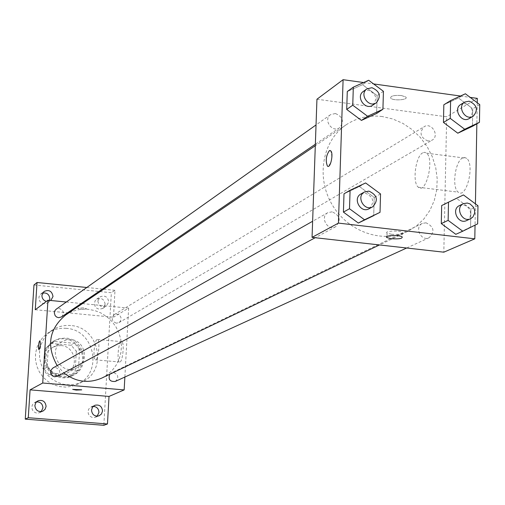 <?xml version="1.0" encoding="UTF-8"?>
<svg xmlns="http://www.w3.org/2000/svg" width="505" height="505" viewBox="0 0 505 505"><rect width="100%" height="100%" fill="white"/><g stroke="black" fill="none" stroke-linecap="round" stroke-linejoin="round"><path stroke-width="0.38" stroke-dasharray="2.52 1.89" d="M70.883 339.613L66.3 339.928L62.077 341.67C46.233 350.546 61.389 376.932 77.038 367.716C89.738 361.719 84.998 340.219 70.883 339.613M61.118 345.565L56.642 345.874L52.507 347.579C37.01 356.265 51.807 382.02 67.114 373.006C79.537 367.141 74.923 346.14 61.118 345.565M76.324 351.278L75.1 371.592L69.311 376.667L49.168 374.931L44.017 368.89L45.311 348.482L51.144 343.444L71.211 345.269L76.324 351.278L79.638 349.378L78.414 369.849L75.1 371.592M44.017 368.89L47.098 367.116L48.392 346.55L45.311 348.482M51.144 343.444L54.269 341.475L74.494 343.318L71.211 345.269M54.269 341.475L48.392 346.55M47.098 367.116L52.286 373.208L49.168 374.931M78.414 369.849L72.581 374.956L52.286 373.208M79.638 349.378L74.494 343.318M44.118 356.498C44.692 350.06 47.609 345.079 52.867 341.563L56.844 339.663L61.168 338.754L65.599 338.874L69.911 340.01L73.882 342.112L77.29 345.066L79.967 348.715L81.766 352.862L82.599 357.294L82.416 361.776L81.236 366.074L79.102 369.969L76.135 373.239L72.493 375.72C60 382.897 42.603 371.162 44.118 356.498M45.147 355.873C43.626 370.575 61.073 382.342 73.597 375.152C90.496 367.381 84.379 338.887 65.7 338.085L59.565 338.52L53.915 340.9C48.644 344.429 45.721 349.416 45.147 355.873M72.581 374.956L69.311 376.667M66.294 328.364C59.685 327.808 53.612 329.323 48.076 332.902L43.335 336.867L39.554 341.79L36.915 347.459L35.546 353.601L35.514 359.939L36.821 366.175L39.403 372.015L43.152 377.191L47.88 381.458L53.372 384.621L59.369 386.533L65.593 387.108L71.754 386.325L77.562 384.223C103.437 372.968 94.58 329.62 66.294 328.364M70.675 325.542C63.996 324.98 57.86 326.508 52.274 330.125L47.483 334.127L43.664 339.101L41.006 344.827L39.624 351.038L39.592 357.439L40.911 363.745L43.525 369.647L47.312 374.88L52.091 379.198L57.639 382.392L63.699 384.33L69.987 384.911L76.211 384.122L82.081 382.001C108.203 370.632 99.239 326.83 70.675 325.542M93.198 406.38L90.243 407.396L88.653 409.233L88.009 411.607L88.425 414.056L89.833 416.101L91.948 417.345L94.366 417.54L97.181 416.183M105.135 304.294C104.251 299.137 101.423 297.42 96.657 299.143L95.041 300.873L94.391 304.389L95.268 306.68L97.011 308.404L99.296 309.224L102.73 308.454L105.135 304.294M42.66 293.014L40.015 294.762L38.967 296.934L38.967 299.377L40.015 301.624L41.902 303.227L45.488 303.789L47.691 302.836L49.515 300.38M36.511 401.86L33.81 403.053L32.307 405.01L31.79 407.44L32.364 409.883L33.911 411.846L36.126 412.957L38.588 413.002L41.202 411.625M33.974 284.984L111.353 292.717L103.834 425.311M47.691 302.836L50.853 300.494L46.403 301.397M97.856 300.917L100.186 296.795C104.989 295.059 107.836 296.788 108.733 301.99L106.309 306.182C101.53 307.823 98.715 306.068 97.856 300.917M35.268 309.723L113.48 317.235L114.995 290.318L111.353 292.717M86.803 287.49L102.477 289.062M103.727 289.188L114.995 290.318M82.466 303.606L128.642 308.119L113.48 317.235M128.642 308.119L124.868 377.046M121.168 341.746C118.246 342.819 116.75 361.624 119.559 361.99C122.551 363.48 124.792 342.201 121.699 341.683L121.168 341.746M101.852 378.062L107.489 374.653L112.369 370.216L116.32 364.919L119.212 358.948L120.941 352.503L121.459 345.818L120.745 339.114L118.826 332.625L115.778 326.577L111.693 321.18L106.719 316.61L101.019 313.031L94.801 310.562L88.261 309.3C80.024 308.587 72.48 310.493 65.631 315.019M57.166 365.607L63.807 372.873M66.306 302.022L81.273 303.486M115.285 381.433C119.073 377.721 118.517 374.754 113.6 372.538L111.321 372.955L109.692 374.306M61.515 316.932C64.564 313.125 63.782 310.297 59.154 308.435L56.143 309.23M57.425 376.307C60.998 372.494 60.354 369.546 55.481 367.47L52.867 368.031M116.365 323.175C111.7 321.218 110.98 318.365 114.212 314.621L116.112 314.009L118.12 314.318L119.824 315.48L120.884 317.266L121.093 319.324L120.411 321.231L118.965 322.613L116.365 323.175M83.079 307.861L77.6 308.334C80.958 309.464 83.931 309.603 86.513 308.744L83.079 307.861L77.6 308.34C80.958 309.47 83.931 309.603 86.513 308.744L83.079 307.861M72.707 389.342L81.722 389.854M97.017 339.518C94.246 340.61 92.718 359.484 95.382 359.844C98.21 361.321 100.457 339.953 97.522 339.455L97.017 339.518M39.87 340.761L40.337 341.917L40.305 345.47L39.851 348.185L39.024 349.757M382.279 116.541C369.035 114.9 356.991 117.652 346.146 124.798C322.644 140.447 315.859 176.655 331.779 204.033C347.408 231.574 382.115 243.94 407.466 231.524L416.347 226.07L423.935 218.892L429.989 210.244L434.294 200.441L436.73 189.823L437.204 178.751L435.72 167.609L432.33 156.777L427.154 146.608L420.362 137.461L412.187 129.633L402.902 123.403L392.821 118.991L382.279 116.541M427.918 141.009C420.375 137.524 419.087 132.771 424.042 126.749C431.573 121.749 440.019 135.984 432.034 140.213L427.918 141.009M332.113 211.816L327.903 212.643C319.564 216.891 327.625 231.492 335.667 226.713C341.292 220.477 340.111 215.509 332.113 211.816M335.389 113.499L330.56 114.654C322.865 119.628 332.24 133.225 339.587 127.752C344.347 121.591 342.945 116.844 335.389 113.499M426.031 222.806L422.395 223.399C414.056 226.972 421.094 241.832 429.174 237.697C435.051 231.669 434.003 226.707 426.031 222.806M316.944 99.232L446.679 116.8L443.819 252.184M470.591 227.016L455.794 234.32L470.591 227.016L470.919 209.07L470.591 227.016L477.661 223.848M441.673 205.548L456.507 198.345L470.919 209.07L456.507 198.345L441.673 205.548M347.282 91.531L362.527 84.688L377.153 95.634L376.642 113.455L377.153 95.634L362.527 84.688L347.282 91.531M477.231 102.723L476.853 123.807M475.426 203.856L475.047 225.142M363.594 82.542L373.586 83.931M460.491 96.032L470.161 97.383M344 193.8L359.427 186.522L374.224 197.436L373.7 215.654L374.224 197.436L359.427 186.522L344 193.8M443.832 104.794L458.502 98.014L472.756 108.771L472.434 126.326L472.756 108.771L458.502 98.014L443.832 104.794M477.307 98.374L446.679 116.8M462.63 157.945C455.043 161.265 451.628 187.873 458.224 192.146C466.254 199.614 475.091 164.529 466.658 158.33L464.733 157.465L462.63 157.945M401.387 95.527C393.805 95.073 390.251 95.975 390.737 98.216C393.401 101.114 409.202 99.832 405.749 96.985L401.387 95.527C393.805 95.085 390.251 95.982 390.737 98.222C393.401 101.12 409.195 99.838 405.749 96.992L401.387 95.533M391.526 234.295L387.051 233.127C383.585 230.962 399.48 230.173 402.27 232.382C402.801 234.093 399.215 234.73 391.526 234.295M422.754 152.813C415.501 156.203 412.105 182.993 418.374 187.254C425.986 194.709 434.609 159.353 426.599 153.173L424.768 152.314L422.754 152.813M330.1 150.49L330.756 150.837C332.7 157.547 331.785 162.711 328.01 166.341M469.177 118.568C474.429 112.325 473.103 107.331 465.2 103.582L460.806 104.459M465.389 93.772L458.502 98.014M479.75 104.623L472.756 108.771M466.601 220.565L468.829 218.899L470.256 216.411L470.673 213.451L470.029 210.434L468.406 207.782L466.039 205.87L463.255 204.967L459.481 205.573M463.451 194.93L456.507 198.345M477.976 205.756L470.919 209.07M372.81 105.147C377.753 98.721 376.276 93.747 368.385 90.218L363.354 91.399M368.682 80.257L362.527 84.688M383.428 91.31L377.153 95.634M369.079 208.748C374.925 202.234 373.675 197.032 365.323 193.131L360.923 193.983M365.626 182.949L359.427 186.522M380.543 193.964L374.224 197.436M67.114 373.006L77.038 367.716M52.507 347.579L62.077 341.67M53.915 340.9L52.867 341.563M73.597 375.152L72.493 375.72M53.227 342.081L50.109 344.05M52.274 330.125L48.076 332.902M82.081 382.001L77.562 384.223M39.756 412.61L42.893 411.146M34.845 402.378L37.938 400.831M40.88 293.916L43.986 291.499M102.73 308.454L106.309 306.182M96.657 299.143L100.186 296.795M95.533 417.225L99.1 415.811M91.298 406.796L94.826 405.3M95.382 359.844L119.559 361.99M97.522 339.455L121.699 341.683M346.146 124.798L315.303 145.711M407.466 231.524L379.47 244.944M118.965 322.613L432.034 140.213M114.212 314.621L424.042 126.749M327.903 212.643L312.627 221.272M335.667 226.713L315.196 237.722M330.56 114.654L316.035 124.95M339.587 127.752L315.354 144.234M422.395 223.399L111.321 372.955M429.174 237.697L406.67 248.005M387.051 233.127L386.956 236.523M402.27 232.382L402.157 236.851M418.374 187.254L458.224 192.146M426.599 153.173L466.658 158.33"/><path stroke-width="0.76" d="M97.181 416.183L98.936 412.421C98.728 408.715 96.809 406.702 93.198 406.38M49.515 300.38L49.825 298.878C49.376 294.491 46.99 292.54 42.66 293.014M41.202 411.625L42.931 407.907C42.641 403.867 40.501 401.847 36.511 401.86M124.868 377.046L124.161 389.904L109.017 396.431L107.47 423.966L103.834 425.311L25.25 419.131L33.974 284.984L37.029 282.491L86.803 287.49M107.47 423.966L28.274 417.717L25.25 419.131M28.274 417.717L30.079 389.854L42.717 383.017L47.969 300.229L35.268 309.723L37.029 282.491M39.024 349.757L38.569 348.696L38.557 345.401L39.131 342.011L39.914 340.768C40.69 344.183 40.375 347.175 38.973 349.744L38.55 345.401L39.125 342.011L39.87 340.761M46.403 301.397C43.474 300.475 41.984 298.474 41.934 295.412L43.986 291.499C48.979 289.371 51.983 291.038 53 296.504L50.835 300.513M102.477 289.062L103.727 289.188M91.519 410.079L92.503 407.194L94.826 405.3C99.365 404.341 101.928 406.228 102.528 410.975L101.505 413.917L99.1 415.811C94.605 416.675 92.08 414.763 91.519 410.079M34.877 405.496L35.792 402.744L37.938 400.831C42.691 399.575 45.412 401.437 46.088 406.405L45.134 409.227L42.893 411.146C38.184 412.282 35.508 410.401 34.877 405.496M109.017 396.431L30.079 389.854M315.303 145.711L65.631 315.019C49.004 329.026 46.182 345.887 57.166 365.607M63.807 372.873C75.763 382.064 88.444 383.787 101.852 378.062L379.47 244.944M124.161 389.904L42.717 383.017M47.969 300.229L66.306 302.022M81.273 303.486L82.466 303.606M109.692 374.306C108.108 379.489 109.97 381.862 115.285 381.433L406.67 248.005M316.035 124.95L56.143 309.23L54.811 310.739L54.269 312.696L55.133 315.644L56.661 317.058L58.612 317.683L61.515 316.932L315.354 144.234M312.627 221.272L52.867 368.031L50.885 370.323L50.569 372.368L51.157 374.369L52.539 375.935L54.433 376.762L57.425 376.307L315.196 237.722M81.722 389.854L76.198 390.087L72.72 389.393L81.709 389.809L76.198 390.087L72.707 389.342M475.047 225.142L474.801 238.833L443.819 252.184L312.058 237.369L316.944 99.232L343.097 79.689L363.594 82.542M474.801 238.833L338.426 223.109L312.058 237.369M338.426 223.109L343.097 79.689M328.01 166.341L327.379 166.019C325.416 160.723 326.06 155.622 329.304 150.711L330.75 150.837C333.837 153.476 330.295 169.32 327.373 166.012C325.409 160.723 326.053 155.622 329.298 150.711L330.1 150.49M455.794 234.32L441.282 223.576L441.673 205.548L441.282 223.576L455.794 234.32L462.757 231.208L448.131 220.369L448.503 202.189L463.451 194.93L477.976 205.756L477.661 223.848L462.757 231.208M382.923 109.276L376.642 113.455L361.441 120.405L346.708 109.434L347.282 91.531L346.708 109.434L361.441 120.405L367.608 116.276L352.755 105.198L353.323 87.15L368.682 80.257L383.428 91.31L382.923 109.276L367.608 116.276M470.161 97.383L477.307 98.374L477.231 102.723M476.853 123.807L475.426 203.856M373.586 83.931L460.491 96.032M380.025 212.34L358.316 223.04L343.413 212.106L344 193.8L343.413 212.106L358.316 223.04L364.528 219.776L349.504 208.742L350.085 190.278L365.626 182.949L380.543 193.964L380.025 212.34L364.528 219.776M479.441 122.33L472.434 126.326L457.801 133.206L443.453 122.431L443.832 104.794L443.453 122.431L457.801 133.206L464.707 129.255L450.245 118.378L450.611 100.596L465.389 93.772L479.75 104.623L479.441 122.33L464.707 129.255M391.407 238.739L386.931 237.577C383.459 235.437 399.367 234.667 402.157 236.851C402.687 238.549 399.101 239.174 391.407 238.739M464.777 102.048L460.806 104.459C452.701 108.897 461.406 123.567 469.177 118.568L473.185 116.232C478.456 109.957 477.124 104.939 469.189 101.177L464.777 102.048C456.64 106.504 465.389 121.251 473.185 116.232M450.245 118.378L443.453 122.431M450.611 100.596L443.832 104.794M472.434 126.326L457.801 133.206M463.489 203.641L459.481 205.573C450.801 209.285 458.199 224.864 466.601 220.565L470.641 218.709L472.888 217.036L474.662 213.085L474.542 210.03L473.381 207.126L470.079 203.944L467.283 203.035L463.489 203.641C454.778 207.372 462.208 223.027 470.641 218.709M448.131 220.369L441.282 223.576M448.503 202.189L441.673 205.548M366.901 88.886L363.354 91.399C355.35 96.575 365.172 110.847 372.81 105.147L376.402 102.704C381.363 96.253 379.88 91.247 371.951 87.7L366.901 88.886C358.859 94.081 368.732 108.423 376.402 102.704M352.755 105.198L346.708 109.434M353.323 87.15L347.282 91.531M376.642 113.455L361.441 120.405M364.496 191.963L360.923 193.983C352.244 198.408 360.703 213.729 369.079 208.748L372.696 206.804C378.561 200.264 377.304 195.031 368.915 191.111L364.496 191.963C355.779 196.407 364.282 211.803 372.696 206.804M349.504 208.742L343.413 212.106M350.085 190.278L344 193.8M373.7 215.654L358.316 223.04M386.956 236.523L386.931 237.577"/></g></svg>
